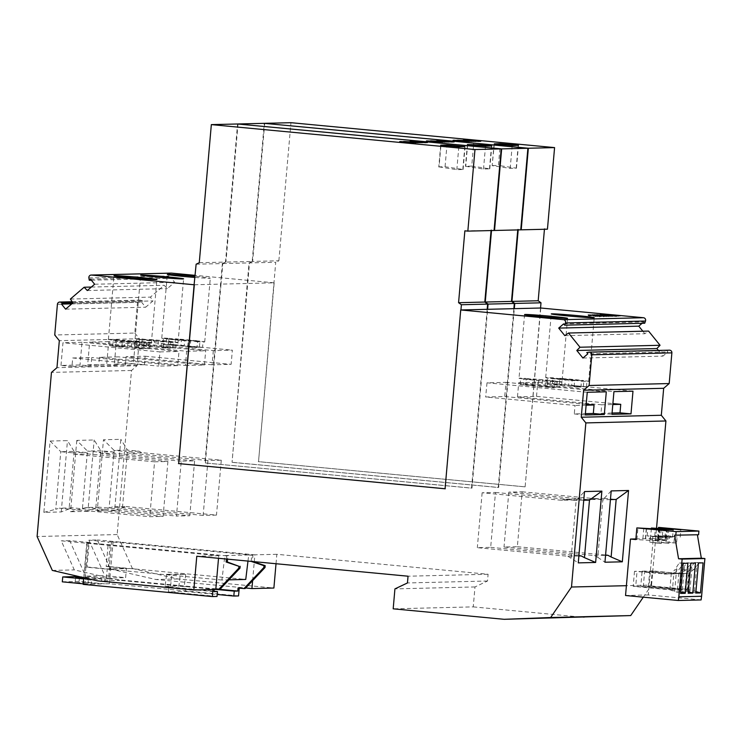 <?xml version="1.0" encoding="UTF-8"?>
<svg xmlns="http://www.w3.org/2000/svg" width="742" height="742" viewBox="0 0 742 742"><rect width="100%" height="100%" fill="white"/><g stroke="black" fill="none" stroke-linecap="round" stroke-linejoin="round"><path stroke-width="0.56" stroke-dasharray="3.71 2.78" d="M635.894 538.933L653.248 538.506L649.176 585.132L651.559 585.076L643.286 597.18M701.088 599.935L648.313 594.945L649.176 585.132L626.396 585.688M546.353 377.53A21.564 0.603 5 0 0 545.695 377.613A21.564 0.603 5 0 0 547.355 377.993L562.204 379.041L552.948 377.799A21.564 0.603 5 0 0 546.353 377.53M549.989 384.347L550.508 378.42A21.564 0.603 5 0 0 574.605 380.711L574.085 386.638L549.989 384.347A21.564 0.603 5 0 1 546.835 383.92L547.355 377.993M574.085 386.638A21.564 0.603 5 0 0 580.93 387.12L581.45 381.193A21.564 0.603 5 0 0 588.007 381.462A21.564 0.603 5 0 0 588.656 381.379A21.564 0.603 5 0 0 587.005 380.998L572.203 379.95L581.45 381.193M136.222 345.113A21.564 0.603 5 0 0 139.375 345.54L163.453 347.831A21.564 0.603 5 0 0 170.298 348.313L170.818 342.387A21.564 0.603 5 0 0 177.384 342.656A21.564 0.603 5 0 0 178.034 342.572A21.564 0.603 5 0 0 176.383 342.192L175.863 348.119A21.564 0.603 5 0 0 172.719 347.692L173.238 341.765A21.564 0.603 5 0 0 149.17 339.474L148.65 345.401A21.564 0.603 5 0 0 141.796 344.919L142.316 338.992A21.564 0.603 5 0 0 135.73 338.723A21.564 0.603 5 0 0 135.081 338.806A21.564 0.603 5 0 0 136.741 339.187L151.581 340.235L151.062 346.162L136.222 345.113L136.741 339.187M674.459 536.846L662.383 535.557L674.459 536.846L673.922 542.977L676.556 543.163L664.934 541.771L673.922 542.977M677.094 537.032L668.106 535.817L677.094 537.032L676.556 543.163M144.133 343.036A21.564 0.603 5 0 0 150.7 343.305A21.564 0.603 5 0 0 151.349 343.212A21.564 0.603 5 0 0 149.698 342.841L149.179 348.759A21.564 0.603 5 0 0 146.035 348.341L146.554 342.414A21.564 0.603 5 0 0 122.486 340.124L121.966 346.05A21.564 0.603 5 0 0 115.112 345.568L115.631 339.641A21.564 0.603 5 0 0 109.046 339.372A21.564 0.603 5 0 0 108.388 339.456A21.564 0.603 5 0 0 110.057 339.836L109.538 345.763A21.564 0.603 5 0 0 112.691 346.189L113.201 340.263A21.564 0.603 5 0 0 137.289 342.554L136.769 348.48A21.564 0.603 5 0 0 143.614 348.963L144.133 343.036L134.886 341.793L149.698 342.841M533.118 378.93L557.168 381.221A21.564 0.603 -175 0 0 533.118 378.93L532.598 384.857A21.564 0.603 -175 0 0 525.744 384.375L535.001 385.617L520.151 384.569A21.564 0.603 -175 0 0 523.305 384.996L547.401 387.287A21.564 0.603 -175 0 0 554.246 387.769L544.999 386.526L559.802 387.565L560.321 381.648A21.564 0.603 -175 0 1 561.972 382.019A21.564 0.603 -175 0 1 561.323 382.111A21.564 0.603 -175 0 1 554.766 381.842L554.246 387.769M520.151 384.569L520.671 378.643A21.564 0.603 -175 0 1 519.01 378.262A21.564 0.603 -175 0 1 519.66 378.179A21.564 0.603 -175 0 1 526.264 378.448L525.744 384.375M557.168 381.221L556.648 387.148A21.564 0.603 -175 0 1 559.802 387.565M660.491 536.002L672.558 537.291L669.479 537.217L668.941 543.348L659.953 542.142L660.491 536.002L669.479 537.217M657.857 535.817L666.845 537.032L654.769 535.733L657.857 535.817L657.319 541.957L659.953 542.142M175.4 338.797L174.88 344.715A21.564 0.603 5 0 0 168.49 344.269L169 338.343A21.564 0.603 5 0 0 162.415 338.074A21.564 0.603 5 0 0 161.765 338.167A21.564 0.603 5 0 0 163.425 338.547L162.906 344.464A21.564 0.603 5 0 0 166.06 344.891L166.579 338.964A21.564 0.603 5 0 0 190.657 341.255L190.137 347.182A21.564 0.603 5 0 0 196.982 347.664L197.502 341.737A21.564 0.603 5 0 0 204.069 342.006A21.564 0.603 5 0 0 204.718 341.923A21.564 0.603 5 0 0 203.076 341.543L202.557 347.469A21.564 0.603 5 0 0 199.412 347.043L184.183 345.967L184.702 340.049L199.932 341.116A21.564 0.603 5 0 0 175.4 338.797L184.702 340.049M194.97 277.452A21.564 0.603 5 0 0 209.643 278.306A21.564 0.603 5 0 0 210.292 278.222A21.564 0.603 5 0 0 195.072 276.312M652.867 536.188L664.943 537.477L661.864 537.403L661.326 543.534L652.339 542.328L652.867 536.188L661.864 537.403M650.233 536.002L659.23 537.208L647.145 535.919L650.233 536.002L649.704 542.133L652.339 542.328M125.982 506.545L216.488 515.106L203.141 515.421L207.945 460.522L221.283 460.198L141.648 452.666L128.301 452.991L125.639 451.507L114.147 450.422L109.12 507.964L112.645 506.869L125.982 506.545L114.602 510.663L120.844 439.329L103.472 439.756L97.239 511.08L109.12 507.964M122.458 507.639L127.494 450.097L114.147 450.422L103.472 439.756M141.648 452.666L138.986 451.182L127.494 450.097L120.844 439.329M114.602 510.663L97.239 511.08M138.986 451.182L125.639 451.507M207.945 460.522L128.301 452.991M203.141 515.421L112.645 506.869M221.283 460.198L216.488 515.106M76.788 440.405L70.546 511.73L82.427 508.613L87.463 451.071L76.788 440.405L94.16 439.978L100.81 450.746L95.774 508.289L99.298 507.194L189.794 515.746L176.457 516.07L181.261 461.172L194.599 460.847L114.964 453.316L101.617 453.64L98.955 452.156L87.463 451.071L100.81 450.746L112.302 451.832L98.955 452.156M181.261 461.172L101.617 453.64M114.964 453.316L112.302 451.832M99.298 507.194L85.951 507.519L176.457 516.07M95.774 508.289L87.918 511.312L94.16 439.978M87.918 511.312L70.546 511.73M82.427 508.613L85.951 507.519M194.599 460.847L189.794 515.746M74.126 451.396L69.089 508.938L72.614 507.843L163.11 516.395L149.773 516.72L154.568 461.812L167.915 461.496L88.27 453.965L74.933 454.29L72.271 452.796L60.779 451.711L74.126 451.396L85.618 452.481L72.271 452.796M154.568 461.812L74.933 454.29M88.27 453.965L85.618 452.481M72.614 507.843L59.267 508.168L149.773 516.72M69.089 508.938L61.234 511.952L43.861 512.379L50.104 441.045L60.779 451.711L55.743 509.262L59.267 508.168M43.861 512.379L55.743 509.262M50.104 441.045L67.476 440.627L74.126 451.386M61.234 511.952L67.476 440.627M167.915 461.496L163.11 516.395M71.798 303.849L141.564 302.152L142.816 301.076L140.674 300.269A2.467 2.393 -91.4 0 0 137.474 302.356L134.784 333.047L54.732 334.994M546.835 383.92L561.685 384.968L552.428 383.725A21.564 0.603 5 0 1 559.283 384.208L583.342 386.499A21.564 0.603 5 0 1 586.486 386.925L571.683 385.877L572.203 379.95M571.683 385.877L580.93 387.12M71.965 366.474L60.983 365.435L80.025 364.971L91.006 366.01L91.758 357.514L72.716 357.969L71.965 366.474L91.006 366.01M60.983 365.435L62.968 342.739L159.957 351.903L158.714 366.103L177.755 365.639L178.998 351.439L82.01 342.275L80.025 364.971M72.716 357.969L158.714 366.103M159.957 351.903L178.998 351.439M177.755 365.639L91.758 357.514M82.01 342.275L62.968 342.739M213.325 350.604L212.082 364.804L231.124 364.341L232.367 350.15L213.325 350.604L116.336 341.441L114.351 364.137L133.393 363.682L135.378 340.977L116.336 341.441M135.378 340.977L232.367 350.15M114.351 364.137L125.342 365.175L144.384 364.721L133.393 363.682M125.342 365.175L126.084 356.679L145.126 356.216L144.384 364.721M212.082 364.804L126.084 356.679M145.126 356.216L231.124 364.341M99.4 357.329L185.398 365.454L186.641 351.254L89.652 342.09L87.667 364.786L98.658 365.825L117.7 365.361L118.442 356.865L99.4 357.329L98.658 365.825M87.667 364.786L106.709 364.322L117.7 365.361M185.398 365.454L204.44 364.99L118.442 356.865M204.44 364.99L205.682 350.79L108.694 341.626L106.709 364.322M186.641 351.254L205.682 350.79M108.694 341.626L89.652 342.09M487.179 309.321L471.532 488.143L204.922 462.943L471.977 488.134L487.624 309.303M196.129 264.208L222.368 263.568L204.922 462.943M194.33 284.761L221.023 284.112L222.813 263.558L225.948 262.074L252.187 261.434L264.263 123.339M109.408 566.591L108.221 566.48L110.363 541.938L111.56 542.05L109.408 566.591L245.75 579.437M108.221 566.48L106.199 566.526L108.341 541.985L110.363 541.938M134.784 333.047L139.394 338.742L137.029 365.732L131.51 370.471L117.162 534.565L132.382 568.483L110.419 569.012L97.369 539.944L88.901 540.148L108.341 541.985M106.199 566.526L126.428 568.437L125.621 577.638L104.845 575.681L85.655 576.144L106.44 578.111L125.621 577.638M88.901 540.148L104.845 575.681M83.252 577.564L85.747 577.499L85.321 582.405L75.127 582.656L91.192 584.177L91.618 579.261L83.679 578.519M75.127 582.656L75.554 577.749M226.393 559.041L226.672 555.869L227.868 555.841L227.581 559.153M238.544 595.937L109.408 583.731L104.687 583.843L105.114 578.936L78.819 576.534M104.687 583.843L79.097 581.431L79.524 576.515M247.986 561.082L248.728 554.979L224.891 555.563L221.914 580.021L228.916 579.845M79.097 581.431L62.3 581.83M83.169 584.371L87.89 584.251L83.215 583.815M87.89 584.251L88.326 579.344L83.651 578.899M215.792 589.445L119.685 580.365L74.283 569.893L61.243 540.825L218.751 555.712L218.519 558.299M218.751 555.712L196.778 556.24M97.721 580.893L119.685 580.365M52.32 570.422L74.283 569.893M84.987 567.046L87.129 542.504L88.317 542.615L86.174 567.157L84.987 567.046L87.009 566.99L89.151 542.458L69.711 540.621L85.655 576.144M87.009 566.99L107.238 568.901L106.44 578.111M89.151 542.458L87.129 542.504M107.238 568.901L126.428 568.437M221.914 580.021L86.174 567.157M85.877 567.157L84.801 579.428L88.326 579.344M83.753 577.675L86.823 542.652L88.317 542.615M170.456 586.931L165.104 586.421L166.588 574.197L185.741 574.364L171.949 574.698L170.456 586.931L168.963 586.968L213.974 591.216M166.588 574.197L171.949 574.698M109.408 583.731L113.053 542.012L111.56 542.05M109.714 566.582L108.638 578.853L105.114 578.936M251.297 561.397L252.901 561.546M251.167 561.379L251.705 555.257L252.911 555.229L252.373 561.369M238.043 587.989L245.194 588.527M108.638 578.853L215.839 588.981M251.705 555.257L248.728 554.979M252.911 555.229L113.053 542.012M217.035 596.457L168.36 591.856L185.157 591.448L185.75 586.56L215.801 589.398M185.157 591.448L217.202 594.481M224.891 555.563L227.868 555.841M220.161 589.129L214.206 588.564L214.123 589.491M213.937 591.634L84.801 579.428M212.926 589.519L213.01 588.601L214.206 588.564M215.848 588.87L213.01 588.601M226.672 555.869L86.823 542.652M168.36 591.856L168.963 586.968M91.192 584.177L101.385 583.926L101.812 579.02L91.618 579.261M85.321 582.405L101.385 583.926M85.747 577.499L101.812 579.02M165.104 586.421L178.896 586.087L180.389 573.863M185.741 574.364L184.248 586.597L178.896 586.087M184.248 586.597L185.75 586.56M574.605 380.711L565.358 379.468L564.838 385.395M561.685 384.968L562.204 379.041M552.428 383.725L552.948 377.799M586.486 386.925L587.005 380.998M205.376 462.934L221.023 284.112L247.253 283.472L232.06 462.285L249.507 262.909L275.736 262.278L258.522 461.645L274.169 282.823L247.253 283.472L249.052 262.928L252.187 261.434M559.283 384.208L559.802 378.281L569.058 379.533L568.539 385.45M565.358 379.468L550.508 378.42M569.058 379.533L583.861 380.572A21.564 0.603 5 0 0 559.802 378.281M445.07 488.783L460.94 309.952M142.816 301.076L72.864 302.773M586.783 352.543L666.845 350.604L667.883 351.893L587.831 353.841M666.845 350.604L669.089 350.205A2.467 2.393 88.6 0 1 669.432 350.168M610.434 499.589L602.829 499.774L597.792 557.316L594.518 555.582L504.013 547.03L517.359 546.706L522.164 491.798L508.817 492.122L588.462 499.654L601.799 499.329L604.674 498.364L616.166 499.449M522.164 491.798L601.799 499.329M588.462 499.654L591.337 498.689L604.674 498.364M611.195 490.907L602.829 499.774L591.337 498.689M594.518 555.582L605.555 555.313M517.359 546.706L605.583 555.044M597.792 557.316L604.953 562.232M508.817 492.122L504.013 547.03M667.457 529.074L666.437 540.732L655.381 539.833L650.4 539.684L658.822 540.918L635.829 539.564M666.437 540.732L658.015 539.499L665.862 539.833L657.533 539.044L658.469 528.323M653.248 538.506L657.533 539.044M666.882 528.174L665.862 539.833M666.659 528.174L665.639 539.833M668.774 529.046L667.754 540.705M661.159 529.231L660.139 540.89M659.842 529.259L658.822 540.918M646.486 528.666L645.466 540.324M646.254 528.675L645.234 540.334M636.905 539.545L637.925 527.887M658.608 539.017L659.629 527.358M665.472 535.631L664.934 541.771M668.106 535.817L667.568 541.957M659.23 537.208L658.692 543.348L649.704 542.133M661.326 543.534L658.692 543.348M666.845 537.032L666.307 543.163L657.319 541.957M668.941 543.348L666.307 543.163M674.589 535.186L697.387 534.778M698.584 534.75L697.359 534.639M643.351 586.087L640.8 586.152L642.118 571.127L644.659 571.062L643.351 586.087L680.108 589.565L640.8 586.152M674.951 573.612L677.502 573.547L674.951 573.612A9.238 8.96 -91.4 0 0 678.911 573.065L682.408 569.754L686.313 569.661L690.774 563.67M677.502 573.547A9.238 8.96 -91.4 0 0 681.462 573L686.313 569.661M673.133 573.436A1.911 1.855 88.6 0 1 671.723 573.918L644.659 571.062M675.684 573.371A1.911 1.855 88.6 0 1 674.274 573.863M642.118 571.127L671.723 573.918M681.462 573L680.006 589.556M677.465 589.621L678.911 573.065M677.529 589.63L682.26 591.411L684.458 566.22L682.408 569.754M690.811 563.169L686.804 562.788L684.458 566.22M682.26 591.411L688.186 593.229M695.458 563.057L686.804 562.788M691.451 562.677L691.117 563.159M688.316 591.736L680.108 589.565M686.907 591.3L689.105 566.109M695.801 593.043L689.874 591.235L692.073 566.035L694.419 562.603L698.426 562.983M689.874 591.235L685.144 589.445L687.723 589.38L695.931 591.55M687.723 589.38L689.077 572.815L693.928 569.476L690.023 569.568L692.073 566.035M694.521 591.114L696.719 565.923L693.928 569.476M703.082 562.872L699.066 562.492L698.732 562.983M698.389 563.484L696.719 565.923M694.419 562.603L699.066 562.492M649.732 570.941L652.274 570.876L650.966 585.911L648.415 585.967L649.732 570.941L681.889 573.677L652.274 570.876M679.338 573.733A1.911 1.855 88.6 0 0 680.748 573.251L683.299 573.195A1.911 1.855 88.6 0 1 681.889 573.677M680.748 573.251L682.566 573.427A9.238 8.96 -91.4 0 0 686.526 572.88L690.023 569.568M683.595 573.464L686.146 573.399A9.238 8.96 -91.4 0 1 685.116 573.362L683.299 573.195M686.146 573.399A9.238 8.96 -91.4 0 0 689.077 572.815M686.526 572.88L685.079 589.436L648.415 585.967M650.966 585.911L687.63 589.371M670.916 573.77L668.366 573.826A9.238 8.96 -91.4 0 1 667.336 573.798L669.887 573.733A9.238 8.96 -91.4 0 0 673.838 573.186L672.493 589.751L669.915 589.816L633.186 586.338L635.727 586.273L637.044 571.247L634.493 571.312L666.659 574.048L637.044 571.247M680.702 591.921L672.493 589.751M679.282 591.485L681.49 566.285L678.698 569.847L673.838 573.186M665.518 573.622A1.911 1.855 88.6 0 1 664.109 574.104M668.069 573.557A1.911 1.855 88.6 0 1 666.659 574.048M668.366 573.826A9.238 8.96 -91.4 0 0 671.297 573.241L674.793 569.939L678.698 569.847M635.727 586.273L672.391 589.742M683.503 563.345L683.836 562.863L679.19 562.974L674.793 569.939M683.15 563.855L681.49 566.285M683.197 563.354L679.19 562.974M669.915 589.816L680.572 593.414M674.636 591.597L676.843 566.406M683.836 562.863L687.843 563.243M634.493 571.312L633.186 586.338M669.85 589.807L671.297 573.241M648.313 594.945L625.543 595.501M578.871 555.962L567.825 556.231L477.329 547.679L490.675 547.355L495.48 492.447L482.133 492.771L561.777 500.303L575.115 499.978L577.99 499.014L589.482 500.099M561.777 500.303L564.653 499.338L577.99 499.014M495.48 492.447L575.115 499.978M490.675 547.355L578.899 555.693M567.825 556.231L578.268 562.881M583.75 500.238L576.135 500.423M571.108 557.965L576.144 500.423L584.511 491.556M576.144 500.423L564.653 499.338M482.133 492.771L477.329 547.679M464.863 230.845L491.065 230.558M586.208 404.242L504.69 396.534L485.648 396.998L575.022 405.447L574.28 413.943L585.382 413.674M586.124 405.178L575.022 405.447M587.256 392.286L487.012 382.816L506.044 382.353L504.69 396.534M487.012 382.816L485.648 396.998M606.297 391.822L506.044 382.353M574.28 413.943L585.271 414.982M612.067 413.025L600.964 413.294L601.716 404.798L612.809 404.529M601.716 404.798L517.48 396.84L536.512 396.376L612.892 403.592M600.964 413.294L611.955 414.333M517.48 396.84L518.723 382.64L613.94 391.637M632.982 391.173L537.755 382.176L518.723 382.64M536.512 396.376L537.755 382.176M583.342 386.499L583.861 380.572M276.015 563.725L276.84 554.302L488.097 574.262L487.513 581.014L474.991 586.941L473.248 606.882L393.186 608.82M474.991 586.941L394.93 588.888M199.264 262.714L225.494 262.084L237.579 123.988M225.494 262.084L222.368 263.568M494.07 230.493L491.093 230.206M238.034 123.97L225.948 262.074M520.754 229.844L494.524 230.474M471.745 166.087L465.466 166.291L483.506 169.046L489.785 168.842L471.745 166.087L473.563 145.293M494.33 143.948L492.15 165.642L510.19 168.397L516.469 168.193L498.429 165.438L500.247 144.653M518.204 229.899L544.433 229.269M513.863 308.672L498.216 487.494L231.606 462.294M492.438 165.587L498.429 165.438M110.419 569.012L155.82 579.493L245.704 587.979M252.614 580.661L254.256 562M254.283 561.675L254.877 554.831L97.369 539.944M487.513 581.014L407.451 582.952M540.547 308.023L525.123 486.835L258.522 461.645M524.9 486.845L258.299 461.645M518.231 229.547L521.209 229.835M264.718 123.33L252.632 261.425L278.871 260.785L275.736 262.278M249.507 262.909L252.632 261.425M232.06 462.285L498.67 487.485L514.308 308.663M132.382 568.483L177.774 578.955L273.891 588.035M177.774 578.955L155.82 579.493M69.711 540.621L61.243 540.825M117.162 534.565L37.1 536.512M488.097 574.262L408.044 576.209M196.982 347.664L187.745 346.421L202.557 347.469M187.745 346.421L188.264 340.495L203.076 341.543M523.824 379.069L547.921 381.36A21.564 0.603 -175 0 1 523.824 379.069L523.305 384.996M137.029 365.732L56.967 367.67M139.394 338.742L59.332 340.68M274.169 282.823L195.155 275.356M473.248 606.882L584.232 617.372M651.559 585.076L656.54 528.183M276.84 554.302L254.877 554.831M439.06 166.885L456.822 169.686L463.091 169.491L445.061 166.737L439.06 166.885L440.952 145.246M222.813 263.558L249.052 262.928M547.448 229.195L544.47 228.916M131.51 370.471L51.458 372.41M141.796 344.919L151.062 346.162M142.316 338.992L151.581 340.235M139.375 345.54L139.895 339.613A21.564 0.603 5 0 0 163.973 341.904L163.453 347.831M170.298 348.313L161.06 347.07L175.863 348.119M172.719 347.692L148.65 345.401M139.895 339.613L154.726 340.661L154.206 346.588M154.726 340.661L163.973 341.904M161.06 347.07L161.58 341.144L176.383 342.192M170.818 342.387L161.58 341.144M173.238 341.765L149.17 339.474M158.426 340.717L157.907 346.644M563.614 323.883L643.676 321.945L642.099 323.299M644.715 323.234L643.676 321.945M564.82 335.662L644.872 333.724L648.573 331.08M642.85 331.21L644.872 333.724M542.365 380.173L541.846 386.1L532.598 384.857M556.648 387.148L541.846 386.1M547.921 381.36L547.401 387.287M538.664 380.117L538.145 386.044M520.671 378.643L535.52 379.691L526.264 378.448M535.001 385.617L535.52 379.691M90.524 279.178L170.586 277.23L174.676 282.303L167.349 288.592L164.177 285.299L150.422 297.115L152.991 300.927L145.664 307.216L141.564 302.152M94.624 284.242L174.676 282.303M72.929 302.866L152.991 300.927M65.602 309.164L145.664 307.216M171.235 273.112A2.467 2.393 -91.4 0 0 168.944 275.987L169.334 278.306L170.586 277.23M70.36 299.063L150.422 297.115M525.123 486.835L540.77 308.013M658.395 350.437L662.977 356.114L667.883 351.893M91.349 280.198L169.334 278.306M87.296 290.53L167.349 288.592M91.331 287.061L164.177 285.299M278.871 260.785L290.947 122.69M199.412 347.043L199.932 341.116M174.88 344.715L184.183 345.967M146.035 348.341L121.966 346.05M131.223 347.293L131.742 341.366L122.486 340.124M115.631 339.641L124.897 340.884L124.378 346.811L109.538 345.763M124.897 340.884L110.057 339.836M112.691 346.189L136.769 348.48M143.614 348.963L134.376 347.72L149.179 348.759M115.112 345.568L124.378 346.811M127.522 347.237L128.041 341.311L137.289 342.554M113.201 340.263L128.041 341.311M134.886 341.793L134.376 347.72M169 338.343L178.265 339.595L163.425 338.547M166.579 338.964L181.41 340.012L180.9 345.939L190.137 347.182M181.41 340.012L190.657 341.255M560.321 381.648L545.518 380.6L554.766 381.842M197.502 341.737L188.264 340.495M582.924 358.052L662.977 356.114M146.554 342.414L131.742 341.366M544.999 386.526L545.518 380.6M168.49 344.269L177.746 345.512L162.906 344.464M166.06 344.891L180.9 345.939M178.265 339.595L177.746 345.512M588.276 314.988L588.23 315.6L598.553 316.602L589.769 315.61L589.816 315.072M589.454 315.09L589.408 315.702L590.799 315.721L590.855 315.109M594.713 316.129L594.759 315.647M595.474 315.647L595.854 316.231L595.9 315.619M598.553 316.602L598.599 316.027M599.684 315.953L599.629 316.565L599.759 315.99M600.909 316.092L600.853 316.704L600.853 316.111M594.546 316.203L594.592 315.6L594.537 316.203M595.121 315.944L596.169 316.046L595.167 315.452M596.169 316.046L596.225 315.433M595.177 316.073L595.223 315.461M594.119 315.971L594.175 315.359M592.125 314.896L592.07 315.508L602.393 316.509L593.609 315.517L593.656 314.979M593.303 314.998L593.248 315.61L594.639 315.628L594.694 315.016M598.562 316.036L598.599 315.545M599.323 315.554L599.694 316.138L599.749 315.526M602.393 316.509L602.448 315.934M603.534 315.86L603.552 316.509L603.608 315.897M604.758 315.999L604.702 316.611L604.702 316.018M598.386 316.111L598.442 315.508L598.386 316.111M594.787 315.443L606.659 316.574L594.787 315.443L594.843 314.877M605.203 316.435L605.249 315.86M604.266 316.268L604.313 315.656M605.463 316.361L605.5 315.879M606.659 316.574L606.715 315.962M606.353 316.584L606.409 315.971M594.453 315.452L594.509 314.84M601.567 315.823L607.373 316.37L601.567 315.823L601.614 315.248M607.373 316.37L607.429 315.795M602.597 315.795L602.652 315.183M597.004 315.396L608.969 316.519L597.004 315.396L597.05 314.821M600.426 315.721L600.473 315.202M601.781 315.684L601.827 315.211M603.088 315.804L603.135 315.248M608.969 316.519L609.024 315.906M608.579 316.528L608.625 315.916M601.233 315.832L601.289 315.22M600.77 315.842L600.825 315.229M599.638 315.74L599.694 315.127M600.102 315.721L600.148 315.165M596.67 315.406L596.726 314.784M600.102 315.322L612.651 316.426L600.102 315.322L600.148 314.701M600.482 315.313L600.528 314.747M609.924 316.361L609.97 315.786M611.51 316.324L611.556 315.842M612.651 316.426L612.697 315.814M610.703 316.472L610.749 315.86M609.562 316.37L609.618 315.758M603.719 314.775L603.663 315.387L613.875 316.259L604.238 315.35L604.294 314.738M613.875 316.259L613.922 315.758M602.448 314.682L602.393 315.294L615.359 316.361L603.487 314.849M615.359 316.361L615.406 315.749M613.949 316.38L614.005 315.767M604.767 314.589L604.711 315.202L615.758 316.305L606.195 315.211L606.242 314.673M605.964 314.691L605.908 315.304L607.355 315.331L607.401 314.719M609.024 315.628L609.08 315.062M612.4 315.823L612.456 315.267M615.814 315.693L615.758 316.305L617.159 316.324L617.214 315.712M616.018 315.61L615.962 316.222L614.589 316.194L614.645 315.582M610.685 315.795L610.74 315.183M608.876 315.174L620.062 316.25L608.765 315.322L609.859 315.285L608.876 315.174L608.922 314.617M609.859 315.285L609.915 314.673M608.82 314.766L608.319 315.239L608.375 314.627M614.079 315.062L614.024 315.675L614.163 315.109M620.062 316.25L620.108 315.638M618.438 316.287L618.494 315.675M617.307 316.175L617.363 315.563M618.587 316.148L618.624 315.675M615.137 315.823L615.192 315.22L615.137 315.823M607.206 314.534L607.55 315.229L607.605 314.617M453.084 140.312L453.028 140.924L454.605 140.906C447.027 140.767 469.38 142.139 461.218 141.759L456.618 141.249C454.725 141.091 454.8 141.054 456.84 141.119L454.633 140.535M456.664 140.73L456.618 141.249C454.725 141.091 454.8 141.054 456.84 141.119L456.887 140.507M463.416 141.351L463.36 141.963L464.826 141.954L464.882 141.332M462.795 141.175L462.748 141.787L461.218 141.759L461.274 141.147M457.369 140.822L468.415 141.861L457.369 140.822L457.415 140.275M468.415 141.861L468.471 141.249M467.506 141.889L467.562 141.277M459.363 141.23L459.419 140.683M466.551 141.907L466.597 141.295M465.985 141.926L466.041 141.314M454.939 140.878L454.994 140.266M455.82 140.859L455.866 140.349M464.102 141.527L464.149 140.999M456.812 140.832L456.859 140.219M459.901 140.757L470.947 141.805L459.929 140.386M470.947 141.805L471.003 141.193M468.925 141.852L468.981 141.24M466.903 141.657L466.959 141.045M468.156 141.629L468.193 141.165M465.67 141.397L465.726 140.785M464.594 141.425L464.64 140.813M462.767 141.249L462.822 140.637M463.852 141.221L463.889 140.739M461.255 140.98L461.301 140.368M459.975 141.008L460.031 140.396M457.851 140.813L457.897 140.192M463.991 140.655L475.038 141.703L463.991 140.655L464.038 140.108M475.038 141.703L475.093 141.091M474.017 141.731L474.073 141.119M466.393 141.091L466.44 140.553M472.598 141.759L472.654 141.147M471.634 141.787L471.689 141.175M460.578 140.739L460.634 140.127M461.348 140.72L461.394 140.201M468.898 141.434L468.944 140.915M462.043 140.692L462.099 140.08M462.535 140.683L462.581 140.136M470.975 141.388L471.022 140.859M463.425 140.674L463.481 140.062M466.523 140.6L477.579 141.639L466.56 140.229M477.579 141.639L477.635 141.026M475.548 141.694L475.603 141.082M473.526 141.499L473.582 140.887M474.778 141.472L474.815 141.008M472.302 141.24L472.348 140.628M471.216 141.268L471.263 140.646M469.389 141.091L469.445 140.479M470.474 141.063L470.511 140.581M467.877 140.822L467.933 140.201M466.607 140.85L466.653 140.238M464.473 140.646L464.529 140.034M468.007 140.563L479.063 141.611L468.007 140.563L468.054 140.043M479.063 141.611L479.119 140.989M478.256 141.629L478.312 141.017M467.2 140.581L467.256 139.969M469.185 139.923L469.13 140.535L470.706 140.516C463.342 140.396 485.704 141.759 477.319 141.37L472.719 140.859C470.827 140.702 470.901 140.655 472.942 140.73L470.743 140.145M472.765 140.34L472.719 140.859C470.827 140.702 470.901 140.655 472.942 140.73L472.997 140.117M479.517 140.961L479.462 141.574L480.927 141.555L480.983 140.943M478.896 140.785L478.85 141.397L477.319 141.37L477.375 140.757M426.4 140.961L426.344 141.574L427.921 141.555C420.334 141.416 442.696 142.789 434.534 142.408L429.933 141.898C428.041 141.741 428.115 141.694 430.147 141.768L427.948 141.184M429.97 141.379L429.933 141.898C428.041 141.741 428.115 141.694 430.147 141.768L430.202 141.156M436.723 141.991L436.676 142.612L438.142 142.594L438.197 141.982M436.111 141.824L436.055 142.436L434.534 142.408L434.589 141.796M430.685 141.472L441.731 142.51L430.685 141.472L430.731 140.924M441.731 142.51L441.787 141.898M440.822 142.538L440.878 141.917M432.679 141.88L432.725 141.332M439.858 142.557L439.913 141.945M439.301 142.575L439.357 141.954M428.255 141.527L428.31 140.915M429.136 141.509L429.173 140.999M437.418 142.167L437.465 141.648M430.119 141.481L430.175 140.869M433.217 141.407L444.263 142.455L433.245 141.036M444.263 142.455L444.319 141.833M442.241 142.501L442.297 141.889M440.219 142.306L440.275 141.694M441.462 142.279L441.509 141.815M438.986 142.047L439.041 141.434M437.901 142.074L437.956 141.453M436.083 141.898L436.129 141.286M437.159 141.87L437.205 141.388M434.562 141.629L434.617 141.017M433.291 141.657L433.347 141.045M431.158 141.453L431.213 140.841M437.298 141.305L448.353 142.353L437.298 141.305L437.353 140.757M448.353 142.353L448.409 141.741M447.333 142.381L447.389 141.759M439.709 141.741L439.756 141.203M445.914 142.408L445.97 141.796M444.95 142.436L445.005 141.824M433.894 141.388L433.949 140.776M434.654 141.37L434.701 140.85M442.204 142.084L442.251 141.564M435.359 141.342L435.415 140.73M435.842 141.332L435.897 140.776M444.291 142.037L444.337 141.509M436.741 141.323L436.797 140.711M439.839 141.249L450.895 142.288L439.876 140.878M450.895 142.288L450.941 141.676M448.864 142.343L448.919 141.722M446.842 142.149L446.897 141.536M448.085 142.121L448.131 141.648M445.608 141.88L445.664 141.268M444.523 141.907L444.579 141.295M442.705 141.741L442.751 141.128M443.79 141.713L443.827 141.23M441.193 141.462L441.24 140.85M439.913 141.499L439.969 140.887M437.789 141.295L437.845 140.683M441.323 141.212L452.379 142.251L441.323 141.212L441.369 140.692M452.379 142.251L452.435 141.639M451.572 142.269L451.618 141.657M440.516 141.23L440.572 140.618M442.501 140.572L442.445 141.184L444.022 141.165C436.658 141.045 459.01 142.408 450.635 142.019L446.035 141.509C444.143 141.351 444.217 141.305 446.257 141.379L444.05 140.794M446.081 140.989L446.035 141.509C444.143 141.351 444.217 141.305 446.257 141.379L446.304 140.767M452.833 141.601L452.778 142.214L454.243 142.204L454.299 141.592M452.212 141.434L452.166 142.047L450.635 142.019L450.691 141.407M399.706 141.611L399.66 142.223L401.237 142.204C393.65 142.065 416.012 143.438 407.85 143.058L403.24 142.547C401.357 142.39 401.431 142.343 403.462 142.418L401.264 141.833M403.286 142.028L403.24 142.547C401.357 142.39 401.431 142.343 403.462 142.418L403.518 141.805M410.038 142.64L409.983 143.252L411.458 143.243L411.513 142.631M409.426 142.464L409.371 143.085L407.85 143.058L407.905 142.436M403.991 142.112L415.047 143.16L403.991 142.112L404.047 141.564M415.047 143.16L415.103 142.547M414.138 143.178L414.184 142.566M405.995 142.529L406.041 141.982M413.173 143.206L413.229 142.594M412.617 143.215L412.673 142.603M401.57 142.176L401.617 141.564M402.442 142.149L402.489 141.648M410.725 142.816L410.771 142.297M403.435 142.13L403.49 141.518M406.533 142.056L417.579 143.095L406.56 141.685M417.579 143.095L417.635 142.483M415.557 143.15L415.613 142.538M413.535 142.956L413.591 142.343M414.778 142.928L414.824 142.464M412.302 142.696L412.357 142.074M411.216 142.714L411.272 142.102M409.389 142.547L409.445 141.935M410.474 142.52L410.521 142.037M407.877 142.279L407.933 141.657M406.607 142.306L406.662 141.694M404.473 142.102L404.529 141.49M410.614 141.954L421.669 143.002L410.614 141.954L410.66 141.407M421.669 143.002L421.716 142.39M420.649 143.02L420.705 142.408M413.025 142.39L413.071 141.843M419.23 143.058L419.286 142.445M418.265 143.085L418.312 142.464M407.21 142.037L407.265 141.425M407.97 142.019L408.017 141.499M415.52 142.733L415.566 142.204M408.675 141.991L408.731 141.379M409.157 141.982L409.204 141.425M417.607 142.677L417.653 142.158M410.057 141.972L410.113 141.351M413.155 141.889L424.201 142.937L413.183 141.518M424.201 142.937L424.257 142.325M422.179 142.983L422.235 142.371M420.157 142.798L420.213 142.186M421.4 142.77L421.447 142.297M418.924 142.529L418.98 141.917M417.839 142.557L417.894 141.945M416.012 142.39L416.067 141.768M417.097 142.362L417.143 141.87M414.5 142.112L414.555 141.499M413.229 142.149L413.285 141.527M411.105 141.945L411.151 141.332M414.639 141.861L425.695 142.9L414.639 141.861L414.685 141.342M425.695 142.9L425.741 142.288M424.878 142.918L424.934 142.306M413.832 141.88L413.888 141.268M415.817 141.212L415.761 141.833L417.338 141.815C409.974 141.694 432.326 143.058 423.951 142.659L419.351 142.149C417.458 142 417.533 141.954 419.564 142.028L417.366 141.444M419.388 141.639L419.351 142.149C417.458 142 417.533 141.954 419.564 142.028L419.62 141.407M426.14 142.251L426.093 142.863L427.559 142.854L427.615 142.241M425.528 142.074L425.472 142.696L423.951 142.659L424.007 142.047M72.299 301.929L140.674 300.269M57.412 304.294L137.474 302.356M669.089 350.205L589.027 352.153M685.116 573.362L682.566 573.427M667.336 573.798L669.887 573.733M467.645 144.597L465.753 166.236M489.497 168.898L491.501 146.016M485.509 146.155L483.506 169.046M516.191 168.249L518.185 145.367M458.816 146.805L456.822 169.686M512.193 145.515L510.19 168.397M445.061 166.737L446.879 145.942M462.813 169.547L464.817 146.666M88.882 277.935L168.944 275.987M545.695 377.613L551.269 313.912M178.034 342.572L183.608 278.862M662.383 535.557L663.023 528.193M151.349 343.212L156.924 279.511M567.547 318.318L561.972 382.019M672.558 537.291L673.207 529.936M161.765 338.167L167.34 274.457M664.943 537.477L665.593 530.122M72.178 301.753L139.793 300.12M658.989 528.36L658.015 539.499M651.374 528.545L650.4 539.684M643.787 528.443L642.785 539.87M680.182 537.106L680.822 529.751M647.145 535.919L647.794 528.564M654.769 535.733L655.409 528.378M678.531 573.585L675.981 573.64M671.937 573.928L674.487 573.872M679.551 573.742L682.102 573.687M664.322 574.113L666.872 574.048M588.656 381.379L594.231 317.669M489.785 168.768L491.779 145.979M467.377 144.514L465.466 166.356M516.469 168.128L518.463 145.33M440.692 145.154L438.772 167.006M463.101 169.417L465.095 146.619M135.081 338.806L140.646 275.106M524.585 314.562L519.01 378.262M494.061 143.865L492.15 165.707M108.388 339.456L113.962 275.755M204.718 341.923L210.292 278.222M455.273 140.488L455.226 141.101M471.374 140.099L471.328 140.711M428.588 141.128L428.533 141.75M444.69 140.739L444.643 141.351M401.904 141.778L401.849 142.39M418.006 141.388L417.95 142"/><path stroke-width="1.11" d="M491.093 230.206L484.814 302.05L458.575 302.69L464.863 230.845L467.84 231.124L474.973 149.532L211.34 124.619L199.264 262.714L196.129 264.208L194.107 284.761L178.692 463.583L194.33 284.761M474.973 149.532L501.212 148.901L494.07 230.493L467.84 231.124M211.34 124.619L237.579 123.988L501.212 148.901M464.817 146.666L458.816 146.805L440.692 145.154L446.962 144.978L464.817 146.666M407.905 142.436C416.067 142.826 393.705 141.453 401.283 141.592L403.518 141.805C401.478 141.731 401.403 141.778 403.296 141.926L409.426 142.464L409.371 143.085M399.706 141.611L401.264 141.833M403.518 141.805C401.478 141.731 401.403 141.778 403.296 141.926L403.286 142.028M411.513 142.631L410.038 142.64M403.49 141.518L415.103 142.547L403.49 141.518M404.529 141.49L417.635 142.483L404.529 141.49M410.113 141.351L421.716 142.39L410.113 141.351M411.151 141.332L424.257 142.325L411.151 141.332M413.888 141.268L425.741 142.288L413.888 141.268M424.007 142.047C432.382 142.445 410.02 141.082 417.384 141.203L419.62 141.407C417.588 141.342 417.514 141.388 419.397 141.536L425.528 142.074L425.472 142.696M415.817 141.212L417.366 141.444M419.62 141.407C417.588 141.342 417.514 141.388 419.397 141.536L419.388 141.639M427.615 142.241L426.14 142.251M238.034 123.97L264.263 123.339L527.896 148.252L520.754 229.844L494.524 230.474L501.657 148.892L238.024 124.025M501.657 148.892L527.896 148.252M485.509 146.155L467.377 144.514L483.719 145.015L491.779 145.979L485.509 146.155M434.589 141.796C442.751 142.176 420.389 140.804 427.976 140.943L430.202 141.156C428.171 141.082 428.097 141.128 429.98 141.286L436.111 141.824L436.055 142.436M426.4 140.961L427.948 141.184M430.202 141.156C428.171 141.082 428.097 141.128 429.98 141.286L429.97 141.379M438.197 141.982L436.723 141.991M430.175 140.869L441.787 141.898L430.175 140.869M431.213 140.841L444.319 141.833L431.213 140.841M436.797 140.711L448.409 141.741L436.797 140.711M437.845 140.683L450.941 141.676L437.845 140.683M440.572 140.618L452.435 141.639L440.572 140.618M450.691 141.407C459.066 141.796 436.713 140.433 444.078 140.553L446.304 140.767C444.272 140.692 444.198 140.739 446.081 140.887L452.212 141.434L452.166 142.047M442.501 140.572L444.05 140.794M446.304 140.767C444.272 140.692 444.198 140.739 446.081 140.887L446.081 140.989M454.299 141.592L452.833 141.601M264.718 123.33L290.947 122.69L554.58 147.602L547.448 229.195L521.209 229.835L528.35 148.242L264.708 123.376M528.35 148.242L554.58 147.602M494.339 143.827L500.34 143.679L518.463 145.33L512.193 145.515L494.33 143.948M461.274 141.147C469.436 141.527 447.074 140.155 454.661 140.294L456.887 140.507C454.855 140.433 454.781 140.479 456.673 140.637L462.795 141.175L462.748 141.787M453.084 140.312L454.633 140.535M456.887 140.507C454.855 140.433 454.781 140.479 456.673 140.637L456.664 140.73M464.882 141.332L463.416 141.351M456.859 140.219L468.471 141.249L456.859 140.219M457.897 140.192L471.003 141.193L457.897 140.192M463.481 140.062L475.093 141.091L463.481 140.062M464.529 140.034L477.635 141.026L464.529 140.034M467.256 139.969L479.119 140.989L467.256 139.969M477.375 140.757C485.75 141.147 463.398 139.784 470.762 139.904L472.997 140.117C470.957 140.043 470.882 140.09 472.775 140.247L478.896 140.785L478.85 141.397M469.185 139.923L470.743 140.145M472.997 140.117C470.957 140.043 470.882 140.09 472.775 140.247L472.765 140.34M480.983 140.943L479.517 140.961M609.618 315.758L600.148 314.701L609.618 315.758M596.726 314.784L609.024 315.906L596.726 314.784M563.41 319.663L643.472 317.724L540.77 308.013L460.717 309.961L563.41 319.663A2.467 2.393 88.6 0 1 565.441 322.974L645.503 321.026L644.715 323.234L564.653 325.172L565.441 322.974M593.581 317.762A21.564 0.603 5 0 0 594.231 317.669A21.564 0.603 5 0 0 575.421 315.424A21.564 0.603 5 0 0 551.918 313.829A21.564 0.603 5 0 0 551.269 313.912A21.564 0.603 5 0 0 570.079 316.157A21.564 0.603 5 0 0 593.581 317.762M566.897 318.411A21.564 0.603 -175 0 1 543.394 316.806A21.564 0.603 -175 0 1 524.585 314.562A21.564 0.603 -175 0 1 525.234 314.469A21.564 0.603 -175 0 1 548.737 316.073A21.564 0.603 -175 0 1 567.547 318.318A21.564 0.603 -175 0 1 566.897 318.411M590.855 315.109L600.862 316.055L589.825 314.998L590.855 315.109L589.454 315.09L589.408 315.702M588.276 314.988L589.816 315.072M595.9 315.619L595.418 316.259M599.712 316.602L599.684 315.953M594.175 315.359L596.225 315.433L594.175 315.359M594.694 315.016L604.702 315.962L593.665 314.905L594.694 315.016L593.303 314.998L593.248 315.61M592.125 314.896L593.656 314.979M599.749 315.526L599.267 316.166M603.552 316.509L603.534 315.86M594.509 314.84L606.715 315.962L594.509 314.84M614.005 315.767L603.506 314.627L614.005 315.767M602.448 314.682L603.487 314.849M607.401 314.719L615.814 315.693L606.251 314.599L607.401 314.719L605.964 314.691L605.908 315.304M604.767 314.589L606.242 314.673M617.214 315.712L615.814 315.693M614.645 315.582L616.018 315.61L615.962 316.222M607.605 314.617L620.108 315.638L607.206 314.534M608.319 315.239L608.82 314.766M614.116 315.721L614.079 315.062M643.286 597.18L630.709 615.572L550.647 617.52L571.507 587.015L626.396 585.688L630.477 539.063L635.894 538.933M182.959 278.955A21.564 0.603 5 0 0 183.608 278.862A21.564 0.603 5 0 0 164.798 276.618A21.564 0.603 5 0 0 141.305 275.022A21.564 0.603 5 0 0 140.646 275.106A21.564 0.603 5 0 0 159.456 277.35A21.564 0.603 5 0 0 182.959 278.955M663.292 528.156L680.822 529.751L663.292 528.156M156.274 279.604A21.564 0.603 5 0 0 156.924 279.511A21.564 0.603 5 0 0 138.114 277.267A21.564 0.603 5 0 0 114.611 275.662A21.564 0.603 5 0 0 113.962 275.755A21.564 0.603 5 0 0 132.772 278A21.564 0.603 5 0 0 156.274 279.604M655.678 528.341L673.207 529.936L655.678 528.341M195.072 276.312A21.564 0.603 5 0 0 167.989 274.373A21.564 0.603 5 0 0 167.34 274.457A21.564 0.603 5 0 0 194.97 277.452M648.063 528.527L665.593 530.122L648.063 528.527M72.864 302.773L62.755 303.024L60.621 302.207A2.467 2.393 -91.4 0 0 57.412 304.294L54.732 334.994L59.332 340.68L56.967 367.67L51.458 372.41L37.1 536.512L52.32 570.422L97.721 580.893L193.829 589.983L196.778 556.24L408.044 576.209L407.451 582.952L394.93 588.888L393.186 608.82L504.17 619.31L550.647 617.52M83.252 577.564L75.554 577.749L83.679 578.519M227.581 559.153L227.33 561.972L226.134 562L238.961 566.304L238.794 568.149L218.955 589.157L220.161 589.129L240 568.122L238.794 568.149M227.33 561.972L238.961 566.304M226.393 559.041L226.134 562M228.916 579.845L245.75 579.437L247.986 561.082M78.819 576.534L62.736 576.924L62.3 581.83L83.215 583.815M83.651 578.899L62.736 576.924M218.519 558.299L215.792 589.445L193.829 589.983M212.926 589.519L212.305 596.568L83.169 584.371L83.753 577.675M251.167 561.397L263.994 565.701L263.837 567.537L243.997 588.554L238.043 587.989L237.774 591.059L234.249 591.142L233.823 596.049L217.202 594.481M263.837 567.537L265.033 567.509L245.194 588.527L243.997 588.554M263.994 565.701L265.191 565.673L265.033 567.509M252.901 561.546L265.191 565.673M215.839 588.981L237.774 591.059M233.823 596.049L238.544 595.937L239.23 588.1M215.801 589.398L234.249 591.142M240.158 566.276L240 568.122M213.974 591.216L217.462 591.55L213.937 591.634L214.123 589.491M218.955 589.157L215.848 588.87M212.305 596.568L217.035 596.457L217.462 591.55M460.717 309.961L445.07 488.783L178.46 463.583M564.653 325.172L563.614 323.883L558.707 328.103L564.82 335.662L568.511 333.019L579.994 347.228L576.803 350.493L582.924 358.052L587.831 353.841L586.783 352.543L589.027 352.153A2.467 2.393 88.6 0 1 591.819 354.806L589.129 385.497L583.62 390.236L581.255 417.227L585.855 422.912L571.507 587.015M62.755 303.024L61.512 304.099L65.602 309.164L72.929 302.866L70.36 299.063L84.124 287.237L87.296 290.53L94.624 284.242L90.524 279.178L89.272 280.244L88.882 277.935A2.467 2.393 -91.4 0 1 91.451 275.059L194.107 284.761M589.38 352.116L669.432 350.168A2.467 2.393 88.6 0 1 671.881 352.858L591.819 354.806M616.166 499.449L628.557 490.481L622.325 561.815L611.13 557.001L616.166 499.449L610.434 499.589M605.555 555.313L607.856 555.257L605.583 555.044M628.557 490.481L611.195 490.907L604.953 562.232L622.325 561.815M611.13 557.001L607.856 555.257M658.469 528.323L658.553 527.386L666.882 528.174L659.035 527.84L668.774 529.046L651.42 528.026L661.159 529.231L636.849 527.914L635.829 539.564L630.477 539.063M658.553 527.386L698.899 531.068L676.129 531.624L636.849 527.914M697.387 534.778L701.329 558.207L678.559 558.763L674.589 535.186L698.584 534.75L698.899 531.068M675.804 535.307L676.129 531.624M701.329 558.207L704.9 558.541L701.598 596.271L678.828 596.828L682.13 559.097L678.559 558.763M682.13 559.097L704.9 558.541M692.833 593.118L695.458 563.057L690.811 563.169L688.186 593.229L692.833 593.118L688.316 591.736M691.117 563.159L690.774 563.67M695.801 593.043L698.426 562.983L703.082 562.872L700.448 592.932L695.801 593.043M695.931 591.55L700.448 592.932M698.732 562.983L698.389 563.484M683.503 563.345L683.15 563.855M685.218 593.303L687.843 563.243L683.197 563.354L680.572 593.414L685.218 593.303L680.702 591.921M626.396 585.688L625.543 595.501L678.318 600.491L678.828 596.828M678.318 600.491L701.088 599.935L701.598 596.271M578.899 555.693L581.172 555.906L584.446 557.641L589.482 500.099L601.873 491.13L595.631 562.464L584.446 557.641M578.871 555.962L581.172 555.906M601.873 491.13L584.511 491.556L578.268 562.881L595.631 562.464M589.482 500.099L583.75 500.238M586.124 405.178L594.064 404.984L586.208 404.242M585.382 413.674L593.322 413.48L604.313 414.518L606.297 391.822L587.256 392.286L585.271 414.982L604.313 414.518M594.064 404.984L593.322 413.48M612.809 404.529L620.748 404.334L620.006 412.84L612.067 413.025M612.892 403.592L620.748 404.334M613.94 391.637L611.955 414.333L630.997 413.878L632.982 391.173L613.94 391.637M630.997 413.878L620.006 412.84M484.814 302.05L487.633 304.099L461.394 304.739L458.575 302.69M656.54 528.183L665.917 420.974L661.317 415.279L581.255 417.227M665.917 420.974L585.855 422.912M487.633 304.099L487.179 309.321M491.547 230.196L485.259 302.04L511.498 301.4L517.786 229.556M544.47 228.916L538.182 300.76L541.001 302.81L514.772 303.441L511.943 301.391L518.231 229.547M538.182 300.76L511.943 301.391M511.498 301.4L514.317 303.459L513.863 308.672M514.317 303.459L488.078 304.09L485.259 302.04M245.704 587.979L251.928 588.573L252.614 580.661M487.624 309.303L488.078 304.09M661.317 415.279L663.673 388.289L669.191 383.549L589.129 385.497M663.673 388.289L583.62 390.236M514.308 308.663L514.772 303.441M276.015 563.725L273.891 588.035L251.928 588.573M504.17 619.31L630.709 615.572M195.155 275.356L171.513 273.121A2.467 2.393 -91.4 0 0 171.235 273.112L91.183 275.05M669.191 383.549L671.881 352.858M568.511 333.019L648.573 331.08L660.055 345.28L656.865 348.545L658.395 350.437M558.707 328.103L638.76 326.155L642.85 331.21M579.994 347.228L660.055 345.28M460.94 309.952L461.394 304.739M643.472 317.724A2.467 2.393 88.6 0 1 645.503 321.026M61.512 304.099L71.798 303.849M642.099 323.299L638.76 326.155M89.272 280.244L91.349 280.198M84.124 287.237L91.331 287.061M541.001 302.81L540.547 308.023M178.692 463.583L445.293 488.774M576.803 350.493L656.865 348.545M601.623 315.211L607.429 315.758L601.614 315.248M604.294 314.738L613.931 315.647L604.294 314.738L603.663 315.387M60.621 302.207L72.299 301.929M473.563 145.293L473.646 144.328M500.247 144.653L500.34 143.679M91.451 275.059L171.513 273.121M446.879 145.942L446.962 144.978M59.74 302.059L72.178 301.753M659.035 527.84L658.989 528.36M651.42 528.026L651.374 528.545M455.273 140.488L455.226 141.101M471.374 140.099L471.328 140.711M428.588 141.128L428.533 141.75M444.69 140.739L444.643 141.351M401.904 141.778L401.849 142.39M418.006 141.388L417.95 142"/></g></svg>
